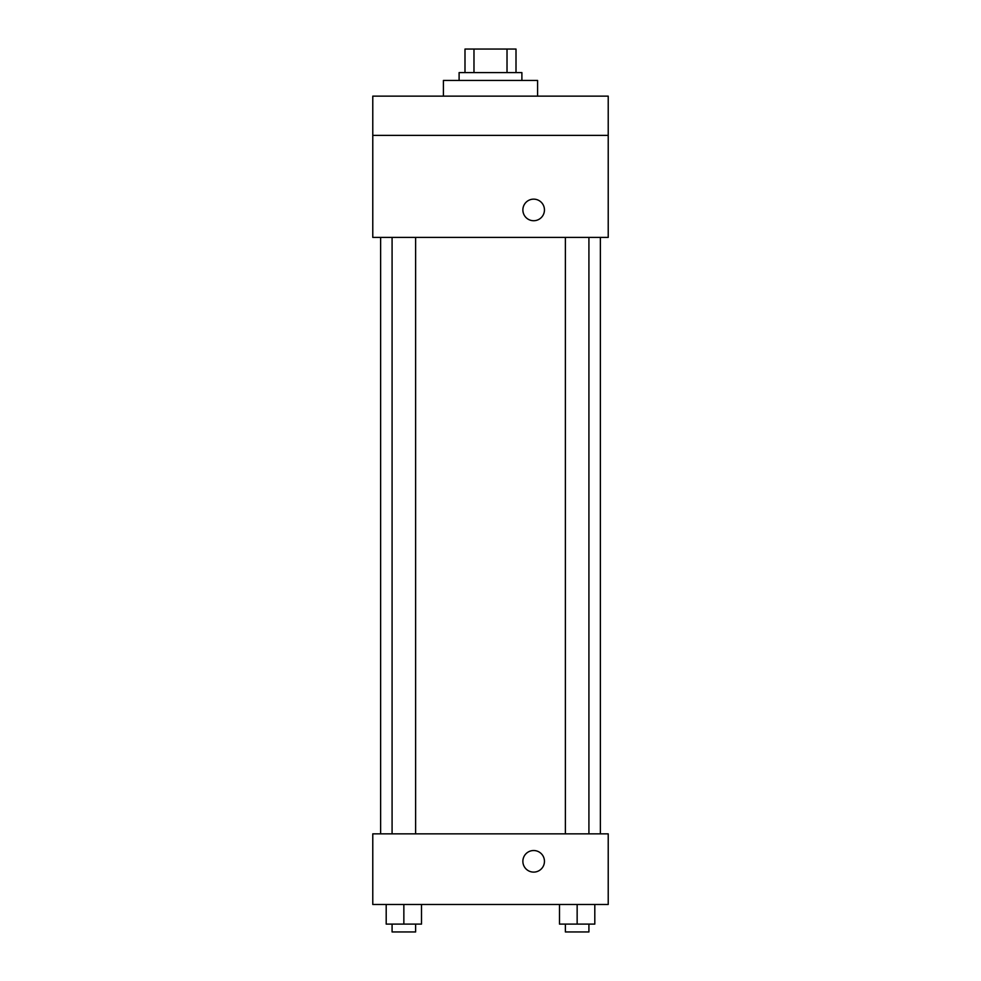 <?xml version="1.0" encoding="UTF-8"?>
<svg xmlns="http://www.w3.org/2000/svg" width="981" height="981" viewBox="0 0 981 981"><rect width="100%" height="100%" fill="white"/><g stroke="black" fill="none" stroke-linecap="round" stroke-linejoin="round"><path stroke-width="1.47" d="M473.982 72.594L473.982 49.05L464.994 49.05L464.994 72.594L464.994 49.05M473.982 49.05L516.006 49.05L516.006 72.594M507.018 72.594L507.018 49.05M459.108 80.442L459.108 72.594L521.892 72.594L521.892 80.442M537.588 96.138L537.588 80.442L443.412 80.442L443.412 96.138M372.78 96.138L608.22 96.138L608.22 135.378L372.78 135.378L372.78 96.138M608.22 135.378L608.22 237.402L372.78 237.402L372.78 135.378M533.664 220.725A10.791 10.791 0 0 1 524.32 204.539A10.791 10.791 0 0 1 543.008 204.539A10.791 10.791 0 0 1 533.664 220.725M372.78 833.85L608.22 833.85L608.22 904.482L372.78 904.482L372.78 833.85M533.664 872.109A10.791 10.791 0 0 1 524.32 855.923A10.791 10.791 0 0 1 543.008 855.923A10.791 10.791 0 0 1 533.664 872.109M559.489 904.482L559.489 924.102L594.805 924.102L594.805 904.482L594.805 924.102M577.147 924.102L577.147 904.482M588.919 924.102L588.919 931.95L565.375 931.95L565.375 924.102M386.195 904.482L386.195 924.102L421.511 924.102L421.511 904.482L421.511 924.102M403.853 924.102L403.853 904.482M415.625 924.102L415.625 931.95L392.081 931.95L392.081 924.102M600.372 833.85L600.372 237.402M380.628 833.85L380.628 237.402M565.375 237.402L565.375 833.85M588.919 237.402L588.919 833.85M415.625 833.85L415.625 237.402M392.081 833.85L392.081 237.402"/></g></svg>

